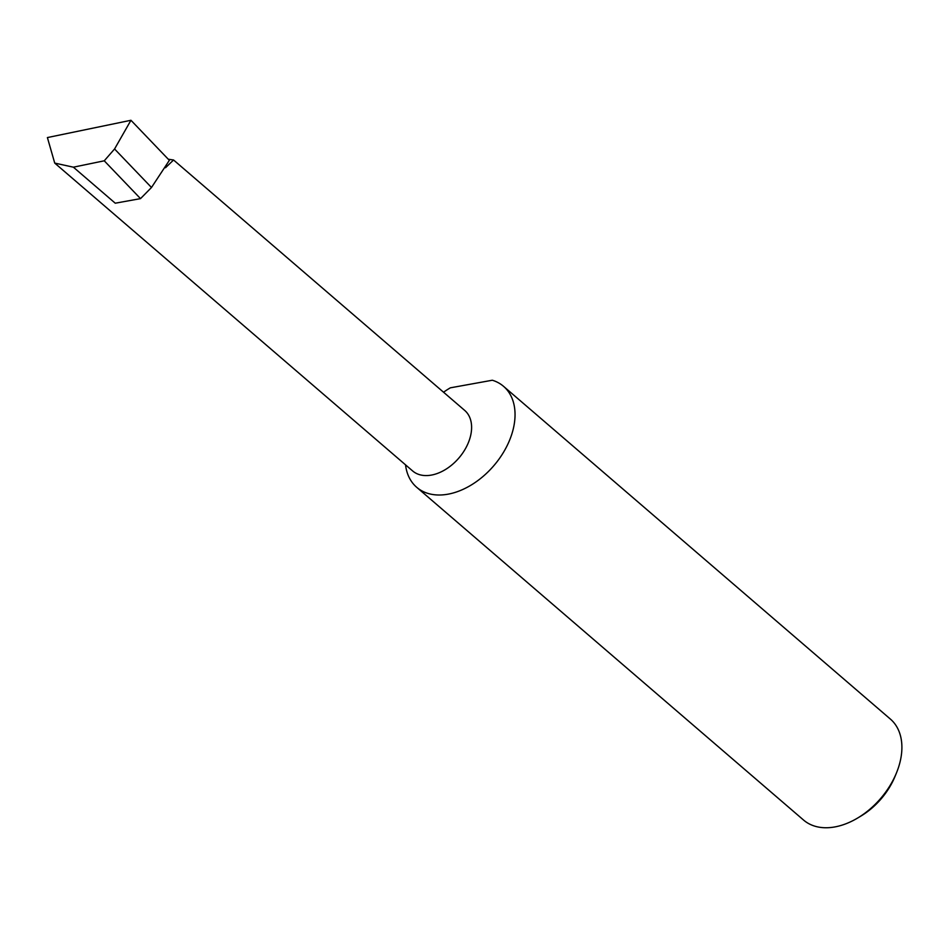 <?xml version="1.0" encoding="UTF-8"?>
<svg xmlns="http://www.w3.org/2000/svg" width="948" height="948" viewBox="0 0 948 948"><rect width="100%" height="100%" fill="white"/><g stroke="black" fill="none" stroke-linecap="round" stroke-linejoin="round"><path stroke-width="1.42" d="M165.497 167.749L173.567 159.999L168.282 159.217M173.567 159.999L464.71 410.425A39.923 26.615 130.7 0 1 470.789 434.883A39.923 26.615 130.7 0 1 445.785 469.319A39.923 26.615 130.7 0 1 412.641 470.955L54.723 163.092L73.387 167.18L104.256 160.804L114.566 148.978L151.49 187.491L169.348 160.342L130.954 120.278L47.4 137.567L54.723 163.092M405.531 464.84A66.585 44.378 -49.3 0 0 416.693 487.296L803.549 820.044A66.585 44.378 -49.3 0 0 857.608 818.053A66.585 44.378 -49.3 0 0 896.5 772.833A66.585 44.378 -49.3 0 0 900.529 759.881A66.585 44.378 -49.3 0 0 890.385 719.082L503.542 386.334A66.585 44.378 -49.3 0 0 492.332 380.231L450.347 387.827A66.585 44.378 -49.3 0 0 443.546 392.223M416.693 487.296A66.585 44.378 -49.3 0 0 471.986 484.558A66.585 44.378 -49.3 0 0 513.674 427.133A66.585 44.378 -49.3 0 0 503.542 386.334M73.387 167.18L115.253 203.204L140.517 198.63L151.49 187.491M140.517 198.63L104.256 160.804M114.566 148.978L130.954 120.278M896.5 772.833L895.066 776.329A58.598 39.058 130.7 0 1 860.843 816.11L857.608 818.053"/></g></svg>
